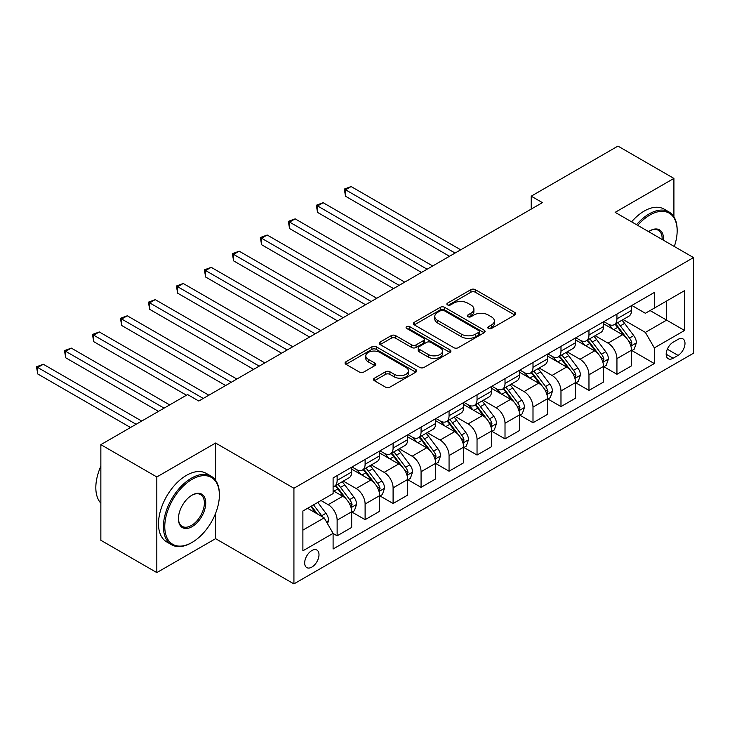 <?xml version="1.0" encoding="UTF-8"?>
<svg xmlns="http://www.w3.org/2000/svg" width="730" height="730" viewBox="0 0 730 730"><rect width="100%" height="100%" fill="white"/><g stroke="black" fill="none" stroke-linecap="round" stroke-linejoin="round"><path stroke-width="1.09" d="M488.406 328.491A2.172 1.259 0 0 0 491.482 328.491L514.823 315.013A3.112 1.798 0 0 0 515.736 313.745A3.112 1.798 0 0 0 514.823 312.476L475.276 289.646A3.112 1.798 0 0 0 470.877 289.646L447.536 303.123A2.172 1.259 0 0 0 446.897 304.009A2.172 1.259 0 0 0 447.536 304.903A2.172 1.259 0 0 0 450.611 304.903L453.631 303.151A9.946 5.74 0 0 1 467.693 303.151L470.987 305.058A9.946 5.74 0 0 1 473.907 309.118A9.946 5.74 0 0 1 470.987 313.179L467.966 314.922A2.172 1.259 0 0 0 467.337 315.807A2.172 1.259 0 0 0 467.966 316.701A2.172 1.259 0 0 0 471.042 316.701L474.071 314.949A9.946 5.74 0 0 1 488.133 314.949L491.427 316.856A9.946 5.74 0 0 1 494.338 320.917A9.946 5.74 0 0 1 491.427 324.978L488.406 326.721A2.172 1.259 0 0 0 487.768 327.606A2.172 1.259 0 0 0 488.406 328.491L488.406 326.721M311.838 567.101A10.129 5.849 120 0 0 318.453 558.167A10.129 5.849 120 0 0 316.902 550.055A10.129 5.849 120 0 0 311.838 550.557A10.129 5.849 120 0 0 305.222 559.481A10.129 5.849 120 0 0 306.773 567.602A10.129 5.849 120 0 0 311.838 567.101M374.426 378.195A3.112 1.798 0 0 0 373.514 379.463A3.112 1.798 0 0 0 374.426 380.731L385.522 387.137A3.112 1.798 0 0 0 389.911 387.137L415.845 372.163A3.112 1.798 0 0 0 416.748 370.895A3.112 1.798 0 0 0 415.845 369.626L376.288 346.796A3.112 1.798 0 0 0 371.899 346.796L345.965 361.761A3.112 1.798 0 0 0 345.062 363.029A3.112 1.798 0 0 0 345.965 364.297L359.37 372.035A3.112 1.798 0 0 0 363.768 372.035L374.864 365.63A3.112 1.798 0 0 0 375.777 364.361A3.112 1.798 0 0 0 374.864 363.093L368.212 359.26A8.313 4.8 0 0 1 365.785 355.866A8.313 4.8 0 0 1 370.913 351.431A8.313 4.8 0 0 1 379.974 352.471L406.008 367.5A8.313 4.8 0 0 1 408.444 370.895A8.313 4.8 0 0 1 403.307 375.329A8.313 4.8 0 0 1 394.255 374.289L389.911 371.78A3.112 1.798 0 0 0 385.522 371.78L374.426 378.195L374.426 380.731L385.522 374.371L385.522 371.78M215.578 443.028L156.822 476.955L100.859 444.643L100.859 540.282L156.822 572.594L215.578 538.667L293.925 583.9L293.925 488.261L215.578 443.028L215.578 480.267M673.909 216.81L673.909 178.412L615.153 212.339L693.5 257.571L293.925 488.261M673.909 178.412L617.954 146.1L531.212 196.178L531.212 209.108M100.859 444.643L187.601 394.565L198.788 401.026L542.399 202.639L531.212 196.178M453.85 347.681A3.112 1.798 0 0 0 458.248 347.681L484.173 332.716A3.112 1.798 0 0 0 485.085 331.447A3.112 1.798 0 0 0 484.173 330.179L444.625 307.339A3.112 1.798 0 0 0 440.226 307.339L414.302 322.313A3.112 1.798 0 0 0 413.39 323.582A3.112 1.798 0 0 0 414.302 324.85L453.85 347.681M407.596 328.965A2.172 1.259 0 0 1 409.795 329.276L409.795 326.684L450.009 349.898A3.112 1.798 0 0 1 450.921 351.166A3.112 1.798 0 0 1 450.009 352.435L424.084 367.409A3.112 1.798 0 0 1 419.686 367.409L380.138 344.569L380.138 342.032A3.112 1.798 0 0 0 379.226 343.301A3.112 1.798 0 0 0 380.138 344.569M380.138 342.032L391.234 335.627A3.112 1.798 0 0 1 395.623 335.627L411.665 344.888A3.112 1.798 0 0 0 416.063 344.888L423.418 340.645A3.112 1.798 0 0 0 424.331 339.377A3.112 1.798 0 0 0 423.418 338.099L406.72 328.463A2.172 1.259 0 0 1 406.081 327.578A2.172 1.259 0 0 1 407.431 326.41A2.172 1.259 0 0 1 409.795 326.684M678.051 339.377L673.133 342.224A9.809 5.667 120 0 0 666.718 350.874A9.809 5.667 120 0 0 668.224 358.731A9.809 5.667 120 0 0 673.133 358.248L678.051 355.401A9.809 5.667 120 0 0 684.466 346.759A9.809 5.667 120 0 0 682.961 338.893A9.809 5.667 120 0 0 678.051 339.377M293.925 583.9L693.5 353.21L693.5 257.571M631.833 305.45L645.375 313.27L654.326 308.106L654.326 292.465L333.099 477.922L333.099 493.562L302.886 511.009L302.886 550.812L333.099 533.365L333.099 549.006L654.326 363.549L654.326 347.909L645.375 332.396L623.11 319.548M654.326 308.106L684.548 290.659L684.548 330.462L654.326 347.909M156.822 476.955L156.822 572.594M650.074 310.56L666.636 320.123L666.636 300.997L684.548 290.659M645.375 332.396L666.636 320.123L684.548 330.462M302.886 530.135L324.147 517.853L307.585 508.29M333.099 533.493L337.132 535.82L337.132 520.18A12.665 7.309 -120 0 0 328.181 504.676L321.017 500.543M337.132 535.82L351.677 527.425L351.677 511.785A12.665 7.309 -120 0 0 342.726 496.272L333.099 490.715M352.015 512.104L365.109 519.669L365.109 504.029A12.665 7.309 -120 0 0 356.158 488.516L343.301 481.097M365.109 519.669L379.664 511.265L379.664 495.624A12.665 7.309 -120 0 0 370.712 480.121L351.677 469.135M380.001 495.953L393.096 503.508L393.096 487.877A12.665 7.309 -120 0 0 384.135 472.365L371.287 464.946M393.096 503.508L407.641 495.113L407.641 479.473A12.665 7.309 -120 0 0 398.69 463.961L379.664 452.983M407.979 479.792L421.073 487.357L421.073 471.717A12.665 7.309 -120 0 0 412.121 456.213L399.264 448.786M421.073 487.357L435.627 478.953L435.627 463.322A12.665 7.309 -120 0 0 426.667 447.809L407.641 436.823M435.956 463.641L449.06 471.206L449.06 455.566A12.665 7.309 -120 0 0 440.099 440.053L427.242 432.635M449.06 471.206L463.605 462.802L463.605 447.161A12.665 7.309 -120 0 0 454.653 431.658L435.627 420.672M463.942 447.49L477.037 455.046L477.037 439.405A12.665 7.309 -120 0 0 468.085 423.902L455.228 416.474M477.037 455.046L491.591 446.651L491.591 431.01A12.665 7.309 -120 0 0 482.63 415.498L463.605 404.511M491.92 431.33L505.014 438.894L505.014 423.254A12.665 7.309 -120 0 0 496.062 407.741L483.205 400.323M505.014 438.894L519.568 430.49L519.568 414.85A12.665 7.309 -120 0 0 510.617 399.346L491.591 388.36M519.906 415.178L533 422.734L533 407.103A12.665 7.309 -120 0 0 524.049 391.59L511.192 384.172M533 422.734L547.546 414.339L547.546 398.699A12.665 7.309 -120 0 0 538.594 383.186L519.568 372.209M547.883 399.018L560.978 406.583L560.978 390.942A12.665 7.309 -120 0 0 552.026 375.439L539.169 368.011M560.978 406.583L575.532 398.178L575.532 382.547A12.665 7.309 -120 0 0 566.58 367.035L547.546 356.048M575.87 382.867L588.964 390.431L588.964 374.791A12.665 7.309 -120 0 0 580.012 359.279L567.155 351.86M588.964 390.431L603.509 382.027L603.509 366.387A12.665 7.309 -120 0 0 594.558 350.884L575.532 339.897M603.847 366.715L616.941 374.271L616.941 358.631A12.665 7.309 -120 0 0 607.99 343.127L595.133 335.7M616.941 374.271L631.496 365.876L631.496 350.236A12.665 7.309 -120 0 0 622.544 334.723L603.509 323.737M603.847 321.611L607.99 324.001A12.665 7.309 -120 0 0 614.322 324.622A12.665 7.309 -120 0 0 616.941 318.827L616.941 314.046M575.87 337.762L580.012 340.153A12.665 7.309 -120 0 0 586.336 340.782A12.665 7.309 -120 0 0 588.964 334.988L588.964 330.206M547.883 353.913L552.026 356.313A12.665 7.309 -120 0 0 558.359 356.934A12.665 7.309 -120 0 0 560.978 351.139L560.978 346.358M519.906 370.073L524.049 372.464A12.665 7.309 -120 0 0 530.372 373.094A12.665 7.309 -120 0 0 533 367.29L533 362.509M491.92 386.225L496.062 388.615A12.665 7.309 -120 0 0 502.395 389.245A12.665 7.309 -120 0 0 505.014 383.451L505.014 378.669M463.942 402.385L468.085 404.776A12.665 7.309 -120 0 0 474.418 405.396A12.665 7.309 -120 0 0 477.037 399.602L477.037 394.82M435.956 418.536L440.099 420.927A12.665 7.309 -120 0 0 446.431 421.557A12.665 7.309 -120 0 0 449.06 415.762L449.06 410.972M407.979 434.688L412.121 437.078A12.665 7.309 -120 0 0 418.454 437.708A12.665 7.309 -120 0 0 421.073 431.914L421.073 427.132M380.001 450.848L384.135 453.239A12.665 7.309 -120 0 0 390.468 453.868A12.665 7.309 -120 0 0 393.096 448.065L393.096 443.283M352.015 466.999L356.158 469.39A12.665 7.309 -120 0 0 362.491 470.02A12.665 7.309 -120 0 0 365.109 464.225L365.109 459.444M631.833 350.555L654.326 363.549M614.322 324.622L628.868 316.227A12.665 7.309 -120 0 0 631.496 310.433L631.496 305.651M586.336 340.782L600.89 332.378A12.665 7.309 -120 0 0 603.509 326.584L603.509 321.802M558.359 356.934L572.904 348.538A12.665 7.309 -120 0 0 575.532 342.735L575.532 337.954M530.372 373.094L544.927 364.69A12.665 7.309 -120 0 0 547.546 358.895L547.546 354.114M502.395 389.245L516.949 380.841A12.665 7.309 -120 0 0 519.568 375.047L519.568 370.265M474.418 405.396L488.963 397.001A12.665 7.309 -120 0 0 491.591 391.207L491.591 386.416M446.431 421.557L460.986 413.153A12.665 7.309 -120 0 0 463.605 407.358L463.605 402.577M418.454 437.708L432.999 429.313A12.665 7.309 -120 0 0 435.627 423.51L435.627 418.728M390.468 453.868L405.022 445.464A12.665 7.309 -120 0 0 407.641 439.67L407.641 434.888M362.491 470.02L377.036 461.615A12.665 7.309 -120 0 0 379.664 455.821L379.664 451.04M333.099 486.682A12.665 7.309 -120 0 0 334.504 486.171L349.059 477.776A12.665 7.309 -120 0 0 351.677 471.981L351.677 467.191M334.504 486.171A12.665 7.309 -120 0 0 337.132 480.377L337.132 475.595M324.147 517.853L333.099 533.365M215.578 538.667L215.578 513.363M489.273 328.801L491.427 327.56A9.946 5.74 0 0 0 494.338 323.499L494.338 320.917M473.907 309.118L473.907 311.701A9.946 5.74 0 0 1 470.987 315.762L468.842 317.002M514.787 315.041L475.276 292.228A3.112 1.798 0 0 0 470.877 292.228L448.402 305.204M484.136 332.734L444.625 309.931A3.112 1.798 0 0 0 440.226 309.931L414.348 324.868M478.679 332.332A2.172 1.259 0 0 0 479.318 331.447A2.172 1.259 0 0 0 478.679 330.553L443.968 310.515A2.172 1.259 0 0 0 440.893 310.515L437.699 312.349A9.946 5.74 0 0 0 434.788 316.409A9.946 5.74 0 0 0 437.699 320.47L461.433 334.176A9.946 5.74 0 0 0 475.495 334.176L478.679 332.332L478.679 334.915A2.172 1.259 0 0 0 479.318 334.03L479.318 331.447M434.788 316.409L434.788 319.001A9.946 5.74 0 0 0 437.699 323.052L437.699 320.47M478.679 334.915L475.495 336.758A9.946 5.74 0 0 1 461.433 336.758L437.699 323.052M380.175 344.596L391.234 338.218L391.234 335.627M424.331 339.377L424.331 341.959A3.112 1.798 0 0 1 423.418 343.228L416.063 347.48A3.112 1.798 0 0 1 411.665 347.48L395.623 338.218A3.112 1.798 0 0 0 391.234 338.218M409.795 329.276L449.963 352.462M428.309 354.497A8.313 4.8 0 0 0 437.37 355.537A8.313 4.8 0 0 0 442.499 351.103A8.313 4.8 0 0 0 440.062 347.717L430.892 342.416A3.112 1.798 0 0 0 426.493 342.416L419.139 346.668A3.112 1.798 0 0 0 418.226 347.936A3.112 1.798 0 0 0 419.139 349.205L428.309 354.497L428.309 357.089A8.313 4.8 0 0 0 437.37 358.129A8.313 4.8 0 0 0 442.499 353.694L442.499 351.103M418.226 347.936L418.226 350.519A3.112 1.798 0 0 0 419.139 351.787L419.139 349.205M428.309 357.089L419.139 351.787M408.444 370.895L408.444 373.477A8.313 4.8 0 0 1 403.307 377.912A8.313 4.8 0 0 1 394.255 376.872L389.911 374.371A3.112 1.798 0 0 0 385.522 374.371M365.785 355.866L365.785 358.448A8.313 4.8 0 0 0 368.212 361.843L368.212 359.26M374.818 365.657L368.212 361.843M415.799 372.19L376.288 349.378A3.112 1.798 0 0 0 371.899 349.378L346.011 364.325M631.496 350.756L634.178 349.205L636.414 342.735A8.386 4.845 -120 0 0 633.74 335.599L624.597 323.381A24.218 13.979 -120 0 0 621.951 320.224M612.853 329.139A24.218 13.979 -120 0 0 607.898 323.947M630.729 345.609L631.888 343.1A8.386 4.845 -120 0 0 629.488 338.054L620.345 325.845A24.218 13.979 -120 0 0 617.699 322.678M615.445 323.974A20.102 11.607 60 0 1 618.748 327.724L626.486 338.063M460.694 249.815L351.121 186.552L345.527 189.782L345.527 196.251L449.507 256.276M615.016 324.229A24.218 13.979 60 0 1 617.653 327.396L623.739 335.508M345.527 196.251L344.295 189.07L455.1 253.045M344.295 189.07L351.121 186.552M603.509 366.907L606.201 365.356L608.437 358.895A8.386 4.845 -120 0 0 605.763 351.75L596.611 339.541A24.218 13.979 -120 0 0 593.974 336.375M584.876 345.29A24.218 13.979 -120 0 0 579.912 340.098M602.752 361.77L603.911 359.251A8.386 4.845 -120 0 0 601.502 354.205L592.358 341.996A24.218 13.979 -120 0 0 589.712 338.829M587.467 340.134A20.102 11.607 60 0 1 590.762 343.885L598.5 354.214M432.717 265.966L323.144 202.712L317.541 205.942L317.541 212.403L421.52 272.436M587.029 340.381A24.218 13.979 60 0 1 589.676 343.547L595.753 351.659M317.541 212.403L316.309 205.23L427.114 269.206M316.309 205.23L323.144 202.712M575.532 383.058L578.215 381.507L580.45 375.047A8.386 4.845 -120 0 0 577.777 367.902L568.633 355.692A24.218 13.979 -120 0 0 565.987 352.526M556.89 361.441A24.218 13.979 -120 0 0 551.935 356.258M574.765 377.921L575.924 375.402A8.386 4.845 -120 0 0 573.524 370.356L564.381 358.147A24.218 13.979 -120 0 0 561.735 354.99M559.481 356.286A20.102 11.607 60 0 1 562.784 360.036L570.522 370.375M404.73 282.127L295.157 218.863L289.564 222.093L289.564 228.554L393.543 288.587M559.052 356.541A24.218 13.979 60 0 1 561.689 359.698L567.776 367.82M289.564 228.554L288.332 221.382L399.137 285.357M288.332 221.382L295.157 218.863M547.546 399.219L550.237 397.668L552.473 391.207A8.386 4.845 -120 0 0 549.799 384.062L540.647 371.853A24.218 13.979 -120 0 0 538.01 368.687M528.912 377.602A24.218 13.979 -120 0 0 523.957 372.409M546.788 394.081L547.947 391.563A8.386 4.845 -120 0 0 545.547 386.517L536.395 374.308A24.218 13.979 -120 0 0 533.758 371.141M531.504 372.446A20.102 11.607 60 0 1 534.798 376.196L542.545 386.526M376.753 298.278L267.18 235.014L261.577 238.254L261.577 244.714L365.557 304.738M531.066 372.692A24.218 13.979 60 0 1 533.712 375.859L539.789 383.971M261.577 244.714L260.354 237.542L371.159 301.508M260.354 237.542L267.18 235.014M519.568 415.37L522.251 413.819L524.496 407.358A8.386 4.845 -120 0 0 521.813 400.213L512.67 388.004A24.218 13.979 -120 0 0 510.024 384.838M500.926 393.753A24.218 13.979 -120 0 0 495.971 388.561M518.802 410.233L519.961 407.714A8.386 4.845 -120 0 0 517.561 402.668L508.418 390.459A24.218 13.979 -120 0 0 505.771 387.292M503.517 388.597A20.102 11.607 60 0 1 506.821 392.348L514.559 402.677M348.767 314.438L239.194 251.175L233.6 254.405L233.6 260.865L337.579 320.899M503.089 388.844A24.218 13.979 60 0 1 505.726 392.01L511.812 400.131M233.6 260.865L232.368 253.693L343.173 317.669M232.368 253.693L239.194 251.175M674.31 246.494A38.626 22.302 120 0 0 677.157 230.817A38.626 22.302 120 0 0 649.846 215.049A38.626 22.302 120 0 0 637.701 225.351M636.533 224.676A39.575 22.849 -60 0 1 649.18 213.89A39.575 22.849 -60 0 1 668.963 211.928A39.575 22.849 -60 0 1 677.157 230.041L677.157 230.817M648.568 231.629A19.308 11.151 -60 0 1 649.846 230.817L649.846 230.817A19.308 11.151 -60 0 1 663.442 240.216M631.605 221.838A39.575 22.849 -60 0 1 644.252 211.043A39.575 22.849 -60 0 1 664.035 209.081L668.963 211.928M662.146 239.467A18.36 10.603 120 0 0 658.36 230.297A18.36 10.603 120 0 0 649.508 231.018M192.072 542.417A38.626 22.302 120 0 0 192.072 542.408A38.626 22.302 120 0 0 219.383 495.113A38.626 22.302 120 0 0 192.072 479.345A38.626 22.302 120 0 0 164.77 526.649A38.626 22.302 120 0 0 192.072 542.417L191.406 542.801A39.575 22.849 -60 0 1 171.623 544.762A39.575 22.849 -60 0 1 165.555 513.053A39.575 22.849 -60 0 1 191.406 478.177A39.575 22.849 -60 0 1 211.189 476.225A39.575 22.849 -60 0 1 219.383 494.338L219.383 495.113M192.072 526.649A19.308 11.151 -60 0 1 178.421 518.765A19.308 11.151 -60 0 1 192.072 495.113L192.072 495.113A19.308 11.151 -60 0 1 205.732 502.997A19.308 11.151 -60 0 1 192.072 526.649M178.421 518.364A18.36 10.603 120 0 0 182.226 526.394A18.36 10.603 120 0 0 191.406 525.481A18.36 10.603 120 0 0 203.396 509.303A18.36 10.603 120 0 0 200.586 494.593A18.36 10.603 120 0 0 191.734 495.314M171.623 544.762L166.696 541.915A39.575 22.849 -60 0 1 160.627 510.206A39.575 22.849 -60 0 1 186.478 475.339A39.575 22.849 -60 0 1 206.261 473.378L211.189 476.225M100.859 503.198A39.575 22.849 -60 0 1 100.859 466.214M491.591 431.53L494.274 429.979L496.51 423.51A8.386 4.845 -120 0 0 493.836 416.365L484.683 404.155A24.218 13.979 -120 0 0 482.046 400.998M472.949 409.904A24.218 13.979 -120 0 0 467.994 404.721M490.825 426.384L491.983 423.874A8.386 4.845 -120 0 0 489.584 418.828L480.431 406.619A24.218 13.979 -120 0 0 477.794 403.453M475.54 404.748A20.102 11.607 60 0 1 478.834 408.499L486.582 418.837M320.789 330.59L211.216 267.326L205.623 270.556L205.623 277.017L309.593 337.05M475.102 405.004A24.218 13.979 60 0 1 477.748 408.17L483.826 416.282M205.623 277.017L204.391 269.845L315.196 333.82M204.391 269.845L211.216 267.326M463.605 447.682L466.297 446.13L468.532 439.67A8.386 4.845 -120 0 0 465.849 432.525L456.706 420.316A24.218 13.979 -120 0 0 454.06 417.149M444.971 426.065A24.218 13.979 -120 0 0 440.007 420.872M462.838 442.544L463.997 440.026A8.386 4.845 -120 0 0 461.597 434.98L452.454 422.77A24.218 13.979 -120 0 0 449.808 419.604M447.554 420.909A20.102 11.607 60 0 1 450.857 424.659L458.595 434.989M292.803 346.741L183.23 283.486L177.636 286.717L177.636 293.177L281.616 353.21M447.125 421.155A24.218 13.979 60 0 1 449.771 424.322L455.849 432.434M177.636 293.177L176.404 286.005L287.209 349.98M176.404 286.005L183.23 283.486M435.627 463.833L438.31 462.282L440.546 455.821A8.386 4.845 -120 0 0 437.872 448.676L428.729 436.467A24.218 13.979 -120 0 0 426.083 433.301M416.985 442.216A24.218 13.979 -120 0 0 412.03 437.033M434.861 458.695L436.02 456.177A8.386 4.845 -120 0 0 433.62 451.131L424.468 438.922A24.218 13.979 -120 0 0 421.83 435.764M419.577 437.06A20.102 11.607 60 0 1 422.88 440.81L430.618 451.149M264.826 362.901L155.253 299.638L149.659 302.868L149.659 309.328L253.629 369.362M419.139 437.306A24.218 13.979 60 0 1 421.785 440.473L427.862 448.594M149.659 309.328L148.427 302.156L259.232 366.132M148.427 302.156L155.253 299.638M407.641 479.993L410.333 478.442L412.569 471.981A8.386 4.845 -120 0 0 409.886 464.837L400.743 452.627A24.218 13.979 -120 0 0 398.105 449.461M389.008 458.376A24.218 13.979 -120 0 0 384.044 453.184M406.875 474.856L408.043 472.337A8.386 4.845 -120 0 0 405.634 467.291L396.49 455.082A24.218 13.979 -120 0 0 393.844 451.916M391.59 453.211A20.102 11.607 60 0 1 394.893 456.971L402.632 467.3M236.849 379.052L127.275 315.789L121.673 319.028L121.673 325.489L225.652 385.513M391.161 453.467A24.218 13.979 60 0 1 393.808 456.633L399.885 464.745M121.673 325.489L120.441 318.316L231.246 382.283M120.441 318.316L127.275 315.789M379.664 496.144L382.347 494.593L384.582 488.133A8.386 4.845 -120 0 0 381.909 480.988L372.765 468.779A24.218 13.979 -120 0 0 370.119 465.612M361.022 474.527A24.218 13.979 -120 0 0 356.067 469.335M378.897 491.007L380.056 488.489A8.386 4.845 -120 0 0 377.656 483.442L368.513 471.233A24.218 13.979 -120 0 0 365.867 468.067M363.613 469.372A20.102 11.607 60 0 1 366.916 473.122L374.654 483.452M208.862 395.213L99.289 331.949L93.696 335.179L93.696 341.64L186.478 395.213M363.184 469.618A24.218 13.979 60 0 1 365.821 472.784L371.908 480.906M93.696 341.64L92.464 334.468L203.268 398.443M92.464 334.468L99.289 331.949M351.677 512.296L354.369 510.754L356.605 504.284A8.386 4.845 -120 0 0 353.931 497.139L344.779 484.93A24.218 13.979 -120 0 0 342.142 481.773M350.92 507.158L352.079 504.649A8.386 4.845 -120 0 0 349.67 499.603L340.527 487.394A24.218 13.979 -120 0 0 337.89 484.227M335.636 485.523A20.102 11.607 60 0 1 338.93 489.273L346.668 499.612M169.689 404.904L71.312 348.101L65.709 351.331L65.709 357.791L158.501 411.364M335.198 485.779A24.218 13.979 60 0 1 337.844 488.936L343.921 497.057M65.709 357.791L64.477 350.619L164.095 408.134M64.477 350.619L71.312 348.101M327.505 523.675L328.628 520.444A8.386 4.845 -120 0 0 325.945 513.299L317.787 502.404M141.711 421.055L43.325 364.261L37.732 367.491L37.732 373.952L130.515 427.515M322.459 516.877A8.386 4.845 -120 0 0 321.693 515.754L313.535 504.859M311.427 506.072L317.295 513.902M310.843 506.41L315.816 513.053M37.732 373.952L36.5 366.779L136.108 424.285M36.5 366.779L43.325 364.261M328.181 504.676L342.726 496.272M356.158 488.516L370.712 480.121M384.135 472.365L398.69 463.961M412.121 456.213L426.667 447.809M440.099 440.053L454.653 431.658M468.085 423.902L482.63 415.498M496.062 407.741L510.617 399.346M524.049 391.59L538.594 383.186M552.026 375.439L566.58 367.035M580.012 359.279L594.558 350.884M607.99 343.127L622.544 334.723M616.941 318.827L631.496 310.433M616.941 358.631L631.496 350.236M588.964 374.791L603.509 366.387M588.964 334.988L603.509 326.584M560.978 390.942L575.532 382.547M560.978 351.139L575.532 342.735M533 407.103L547.546 398.699M533 367.29L547.546 358.895M505.014 423.254L519.568 414.85M505.014 383.451L519.568 375.047M477.037 439.405L491.591 431.01M477.037 399.602L491.591 391.207M449.06 455.566L463.605 447.161M449.06 415.762L463.605 407.358M421.073 471.717L435.627 463.322M421.073 431.914L435.627 423.51M393.096 487.877L407.641 479.473M393.096 448.065L407.641 439.67M365.109 504.029L379.664 495.624M365.109 464.225L379.664 455.821M337.132 520.18L351.677 511.785M337.132 480.377L351.677 471.981M667.32 349.205L678.051 355.401M666.189 354.242L673.133 358.248M491.427 327.56L491.427 324.978M467.966 316.701L467.966 314.922M470.987 315.762L470.987 313.179M447.536 304.903L447.536 303.123M470.877 292.228L470.877 289.646M475.276 292.228L475.276 289.646M514.823 315.013L514.823 312.476M414.302 324.85L414.302 322.313M440.226 309.931L440.226 307.339M444.625 309.931L444.625 307.339M484.173 332.716L484.173 330.179M461.433 336.758L461.433 334.176M475.495 336.758L475.495 334.176M395.623 338.218L395.623 335.627M411.665 347.48L411.665 344.888M416.063 347.48L416.063 344.888M423.418 343.228L423.418 340.645M450.009 352.435L450.009 349.898M389.911 374.371L389.911 371.78M394.255 376.872L394.255 374.289M374.864 365.63L374.864 363.093M345.965 364.297L345.965 361.761M371.899 349.378L371.899 346.796M376.288 349.378L376.288 346.796M415.845 372.163L415.845 369.626M630.866 346.075L636.359 342.899M620.345 325.845L624.597 323.381M613.748 329.65L617.653 327.396M629.488 338.054L633.74 335.599M628.822 341.33L631.888 343.1M602.889 362.226L608.382 359.06M592.358 341.996L596.611 339.541M585.761 345.801L589.676 343.547M601.502 354.205L605.763 351.75M600.845 357.481L603.911 359.251M574.902 378.386L580.396 375.211M564.381 358.147L568.633 355.692M557.784 361.961L561.689 359.698M573.524 370.356L577.777 367.902M572.858 373.632L575.924 375.402M546.925 394.538L552.418 391.362M536.395 374.308L540.647 371.853M529.798 378.113L533.712 375.859M545.547 386.517L549.799 384.062M544.881 389.793L547.947 391.563M518.939 410.689L524.441 407.523M508.418 390.459L512.67 388.004M501.82 394.264L505.726 392.01M517.561 402.668L521.813 400.213M516.895 405.944L519.961 407.714M490.961 426.849L496.455 423.674M480.431 406.619L484.683 404.155M473.843 410.424L477.748 408.17M489.584 418.828L493.836 416.365M488.917 422.104L491.983 423.874M462.975 443L468.477 439.825M452.454 422.77L456.706 420.316M445.857 426.576L449.771 424.322M461.597 434.98L465.849 432.525M460.931 438.255L463.997 440.026M434.998 459.161L440.491 455.985M424.468 438.922L428.729 436.467M417.879 442.736L421.785 440.473M433.62 451.131L437.872 448.676M432.954 454.407L436.02 456.177M407.021 475.312L412.514 472.137M396.49 455.082L400.743 452.627M389.893 458.887L393.808 456.633M405.634 467.291L409.886 464.837M404.977 470.567L408.043 472.337M379.034 491.463L384.527 488.297M368.513 471.233L372.765 468.779M361.916 475.038L365.821 472.784M377.656 483.442L381.909 480.988M376.99 486.718L380.056 488.489M351.057 507.624L356.55 504.448M340.527 487.394L344.779 484.93M333.929 491.199L337.844 488.936M349.67 499.603L353.931 497.139M349.013 502.879L352.079 504.649M326.438 521.831L328.564 520.599M321.693 515.754L325.945 513.299M192.072 542.408L191.406 542.801"/></g></svg>
